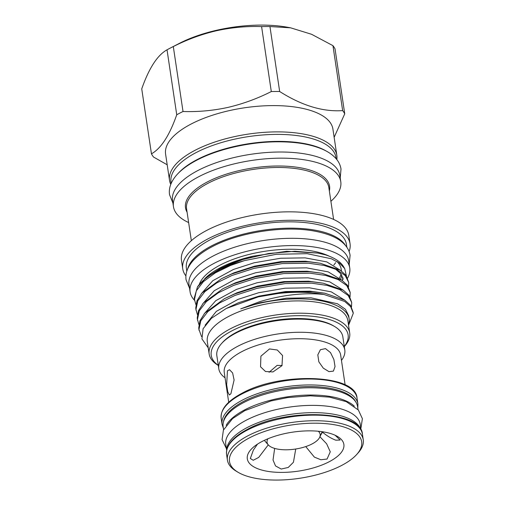 <?xml version="1.0" encoding="UTF-8"?>
<svg xmlns="http://www.w3.org/2000/svg" width="505" height="505" viewBox="0 0 505 505"><rect width="100%" height="100%" fill="white"/><g stroke="black" fill="none" stroke-linecap="round" stroke-linejoin="round"><path stroke-width="0.76" d="M226.745 449.93A67.967 27.428 -8.5 0 1 247.431 427.419A67.967 27.428 -8.5 0 1 316.667 412.673A67.967 27.428 -8.5 0 1 360.93 429.875M226.669 450.302L225.779 444.343A67.967 27.428 -8.5 0 1 246.345 420.154A67.967 27.428 -8.5 0 1 317.512 405.458A67.967 27.428 -8.5 0 1 360.216 424.25L361.107 430.209M178.246 173.316A83.413 33.658 -8.5 0 1 197.272 159.517A83.413 33.658 -8.5 0 1 326.432 151.172M171.17 183.422L170.987 182.223A83.413 33.658 -8.5 0 1 196.224 152.529A83.413 33.658 -8.5 0 1 283.57 134.5A83.413 33.658 -8.5 0 1 335.976 157.566L336.16 158.766M194.577 300.342A80.724 32.579 -8.5 0 1 190.088 291.858A80.724 32.579 -8.5 0 1 237.842 253.807A80.724 32.579 -8.5 0 1 327.606 249.956A80.724 32.579 -8.5 0 1 349.763 267.997A80.724 32.579 -8.5 0 1 347.629 278.04M190.088 291.858L189.003 284.593A80.724 32.579 -8.5 0 1 236.757 246.541A80.724 32.579 -8.5 0 1 326.52 242.69A80.724 32.579 -8.5 0 1 348.677 260.725L349.763 267.997M344.284 346.493A69.204 27.927 171.5 0 0 330.504 319.867A69.204 27.927 171.5 0 0 263.257 319.798A69.204 27.927 171.5 0 0 218.28 365.323M218.293 365.418L218.217 365.374A71.053 28.671 -8.5 0 1 209.146 353.942A71.053 28.671 -8.5 0 1 262.568 317.443A71.053 28.671 -8.5 0 1 349.694 332.94A71.053 28.671 -8.5 0 1 344.359 346.525L344.303 346.588M209.146 353.942L207.309 341.645A71.053 28.671 -8.5 0 1 260.725 305.146A71.053 28.671 -8.5 0 1 347.857 320.637L349.694 332.94M348.545 286.872L348.715 282.491L345.212 275.541L336.797 269.645L324.084 265.428L308.511 263.212L282.327 263.578L254.047 268.382L231.972 275.465L216.759 282.888L204.897 291.619L197.809 300.803L195.972 309.496L197.379 314.571M196.079 310.405L195.757 308.031L196.931 300.828L201.766 293.178L221.442 278.709L231.751 274L253.832 266.918L282.106 262.114L308.296 261.748L320.366 263.257L340.351 270.263L346.045 275.345L348.715 282.491M348.684 324.974L353.285 313.27L350.647 306.636L344.707 301.466L323.939 294.472C304.048 292.452 282.636 294.851 259.709 301.668L240.715 308.871A72.6 29.296 -8.5 0 1 260.151 303.183A72.6 29.296 -8.5 0 1 349.176 319.015A72.6 29.296 -8.5 0 1 349.302 320.984L348.557 325.346M208.237 347.844L201.95 338.918L203.086 328.742L211.45 318.27L226.215 308.511L258.308 296.871L286.581 292.067L312.772 291.701L324.841 293.209L344.827 300.21L350.52 305.298L353.191 312.443M256.957 297.211A77.543 31.291 -8.5 0 1 258.314 296.902A77.543 31.291 -8.5 0 1 323.939 294.472M351.53 306.844L351.701 302.457L348.197 295.513L339.783 289.611L327.07 285.401L311.497 283.179L285.306 283.551L257.032 288.349L234.958 295.438L219.744 302.855L207.883 311.585L200.794 320.77L198.957 329.462L201.545 336.583M199.065 330.371L198.736 327.998L199.917 320.795L204.752 313.144L224.422 298.682L234.737 293.973L256.818 286.884L285.091 282.08L311.276 281.714L323.351 283.223L343.337 290.23L349.031 295.311L351.701 302.457M350.034 296.858L350.205 292.477L346.708 285.527L338.287 279.631L325.573 275.414L310.007 273.192L283.816 273.565L255.543 278.369L233.461 285.451L218.255 292.868L206.387 301.599L199.305 310.783L197.468 319.482L198.875 324.551M197.569 320.391L197.247 318.017L198.421 310.809L203.262 303.164L222.932 288.696L233.247 283.987L255.322 276.904L283.595 272.1L309.786 271.728L321.862 273.237L341.841 280.243L347.535 285.331L350.205 292.477M349.176 319.015L348.69 315.758L345.414 309.275L337.536 303.783L311.061 297.811L286.55 298.19L260.081 302.729L240.715 308.871M342.384 280.603L342.838 277.516M340.105 270.106L326.785 261.906L305.096 257.872L280.584 258.251L254.116 262.789L233.449 269.455L212.782 280.704L201.198 293.847M343.223 279.177L340.869 273.798L335.383 269.001M320.366 263.257L305.594 261.224L281.083 261.609L254.615 266.141L233.948 272.807L221.442 278.709M341.601 280.092L328.282 271.892L306.585 267.858L282.074 268.237L255.606 272.776L234.939 279.435L214.272 290.691L202.694 303.833M321.862 273.237L307.091 271.21L282.573 271.595L256.111 276.128L235.444 282.794L222.932 288.696M343.091 290.072L329.771 281.878L308.082 277.838L283.564 278.223L257.102 282.756L236.435 289.422L215.768 300.671L204.184 313.813M323.351 283.223L308.58 281.197L284.069 281.575L257.6 286.114L236.933 292.774L224.422 298.682M344.58 300.058L331.267 291.858L309.571 287.825L285.06 288.204L258.592 292.742L237.924 299.408L216.348 311.351L205.106 325.22M324.841 293.209L310.076 291.177L285.559 291.562L259.097 296.094L238.429 302.76L226.215 308.511M317.815 253.074L286.714 251.269L253.119 256.161L232.458 262.821L220.224 268.584L242.873 259.488L268.793 253.478L294.838 251.263L317.815 253.074L325.504 254.867A75.845 30.609 -8.5 0 1 343.659 266.798L344.713 268.597L339.638 263.193L331.394 258.775L307.154 253.674L276.361 254.28L244.464 260.612L230.482 265.485L215.269 272.902L203.408 281.632L196.319 290.817L194.482 299.509L195.889 304.584M253.119 256.161A72.6 29.296 171.5 0 0 204.531 278.987M341.702 275.017A72.076 29.088 -8.5 0 1 340.679 279.044M199.292 284.41A72.076 29.088 -8.5 0 1 252.835 253.554A72.076 29.088 -8.5 0 1 329.348 256.237M336.961 261.451A72.076 29.088 -8.5 0 1 341.21 269.272L341.468 271.015M340.995 273.962A72.076 29.088 -8.5 0 1 339.48 277.908M335.617 262.676A72.076 29.088 -8.5 0 1 333.824 265.018M170.766 184.407A84.587 34.132 -8.5 0 1 169.529 180.38A84.587 34.132 -8.5 0 1 233.121 136.931A84.587 34.132 -8.5 0 1 336.841 155.376A84.587 34.132 -8.5 0 1 336.829 159.586M169.529 180.38L165.596 154.107A84.587 34.132 -8.5 0 1 229.188 110.652A84.587 34.132 -8.5 0 1 332.915 129.097L336.841 155.376M188.636 222.56A84.587 34.132 -8.5 0 1 173.455 206.659A84.587 34.132 -8.5 0 1 237.047 163.21A84.587 34.132 -8.5 0 1 340.768 181.655A84.587 34.132 -8.5 0 1 330.895 201.299M173.455 206.659L172.533 200.51A84.587 34.132 -8.5 0 1 236.125 157.061A84.587 34.132 -8.5 0 1 339.846 175.506L340.768 181.655M185.916 275.926A84.587 34.132 -8.5 0 1 182.734 268.78L181.472 260.334A84.587 34.132 -8.5 0 1 245.07 216.885A84.587 34.132 -8.5 0 1 348.791 235.33L350.053 243.776A84.587 34.132 -8.5 0 1 349.1 251.534M182.734 268.78A84.587 34.132 -8.5 0 1 246.326 225.331A84.587 34.132 -8.5 0 1 350.053 243.776M187.639 268.982A80.907 32.648 -8.5 0 1 248.144 232.988A80.907 32.648 -8.5 0 1 345.426 245.405M186.812 271.191L186.37 268.237A80.907 32.648 -8.5 0 1 247.204 226.676A80.907 32.648 -8.5 0 1 346.417 244.319L346.859 247.273M334.14 137.328L344.738 113.821L335.03 48.865A99.479 40.141 -8.5 0 0 332.947 45.652L342.655 110.608A99.479 40.141 -8.5 0 1 344.738 113.821M342.655 110.608C322.903 111.984 301.908 105.621 279.663 91.506L269.954 26.55L290.627 27.825L311.566 34.283L332.947 45.652M167.193 164.788L153.533 157.036A99.479 40.141 -8.5 0 1 151.45 153.823L141.741 88.867C148.981 68.188 157.409 55.171 167.029 49.812A99.479 40.141 -8.5 0 1 170.362 48.025A99.479 40.141 -8.5 0 1 173.31 46.555C187.273 39.485 201.697 34.201 216.576 30.717C231.637 27.459 246.642 26.083 261.59 26.601L271.299 91.55A99.479 40.141 -8.5 0 1 279.663 91.506M271.299 91.55C257.474 98.57 243.056 103.847 228.033 107.388C213.116 110.633 198.111 112.009 183.018 111.504L173.31 46.555M170.362 48.025L179.382 43.367A84.587 34.132 -8.5 0 1 217.156 30.142A84.587 34.132 -8.5 0 1 287.351 27.232L290.627 27.825M261.59 26.601A99.479 40.141 -8.5 0 1 269.954 26.55M264.475 440.291A29.347 11.842 171.5 0 0 265.396 441.629L268.332 444.937A26.853 10.839 171.5 0 0 312.039 443.958A26.853 10.839 171.5 0 0 319.697 437.261A26.853 10.839 171.5 0 0 318.333 431.251M267.877 438.794A26.853 10.839 171.5 0 0 268.332 444.937M226.152 425.336A67.967 27.428 -8.5 0 1 244.799 409.808A67.967 27.428 -8.5 0 1 354.308 406.184M223.595 429.711L223.147 426.731A67.967 27.428 -8.5 0 1 243.713 402.542A67.967 27.428 -8.5 0 1 314.88 387.846A67.967 27.428 -8.5 0 1 357.584 406.639L358.032 409.618M221.619 343.476L222.579 342.409A62.468 25.206 -8.5 0 1 236.794 332.12A62.468 25.206 -8.5 0 1 333.477 325.839L334.708 326.571A63.699 25.704 171.5 0 0 236.113 332.978A63.699 25.704 171.5 0 0 221.619 343.476A63.699 25.704 171.5 0 0 216.834 355.653L218.798 368.795A63.699 25.704 -8.5 0 1 238.076 346.114A63.699 25.704 -8.5 0 1 304.78 332.347A63.699 25.704 -8.5 0 1 344.801 349.959A63.699 25.704 -8.5 0 1 341.462 360.406M335.118 435.247L340.143 440.025L335.882 440.196C331.621 438.694 327.088 435.966 322.278 432.027A29.719 11.994 -8.5 0 1 320.757 434.944M262.082 441.471A48.815 19.695 -8.5 0 1 337.63 436.56A48.815 19.695 -8.5 0 1 329.096 461.791A48.815 19.695 -8.5 0 1 268.243 471.436A48.815 19.695 -8.5 0 1 250.979 449.513A48.815 19.695 -8.5 0 1 262.082 441.471M319.93 436.743L326.634 443.794L330.27 451.811L327.063 459.039L320.858 459.752L314.369 457.113L305.746 446.584M249.722 437.721A66.824 26.967 171.5 0 0 238.032 472.257A66.824 26.967 171.5 0 0 341.456 465.541A66.824 26.967 171.5 0 0 356.663 454.532A66.824 26.967 171.5 0 0 333.029 424.516A66.824 26.967 171.5 0 0 249.722 437.721M238.032 472.257L236.189 471.152A68.674 27.712 -8.5 0 1 227.414 460.106A68.674 27.712 -8.5 0 1 248.195 435.657A68.674 27.712 -8.5 0 1 320.107 420.816A68.674 27.712 -8.5 0 1 363.259 439.805A68.674 27.712 -8.5 0 1 358.102 452.934L356.663 454.532M225.053 377.803A63.699 25.704 -8.5 0 1 218.798 368.795M228.714 402.302L224.252 372.463A58.851 23.748 -8.5 0 1 242.059 351.518A58.851 23.748 -8.5 0 1 303.688 338.792A58.851 23.748 -8.5 0 1 340.66 355.065L345.123 384.905M227.452 370.79L226.65 384.747L227.799 391.88L229.358 394.973L230.886 393.793L234.099 380.012L232.622 372.974L229.56 369.736L227.452 370.79M269.096 372.28L277.106 365.393L282.093 365.506M269.5 348.942L260.908 356.17L260.536 366.788L265.485 371.491L272.94 371.945L281.992 365.67L282.56 355.52L277.295 350.003L269.5 348.942M325.51 348.627L320.397 349.706L317.815 354.863L318.844 361.833L323.276 368.132L328.951 371.63L333.414 371.118L335.03 366.561L333.893 359.516L330.529 352.616L325.51 348.627M268.269 444.861L258.712 457.416L253.245 460.276L250.328 458.496L253.358 450.094L257.487 444.135M295.741 449.002L293.443 462.245L288.248 467.453L281.216 469.038L275.515 465.926L273.028 460.011L274.663 448.408M344.801 349.959L342.838 336.822A63.699 25.704 171.5 0 0 334.708 326.571M319.697 437.261L321.54 433.24A29.347 11.842 171.5 0 0 322.026 431.687M167.029 49.812L176.737 114.768A99.479 40.141 -8.5 0 1 183.018 111.504M176.737 114.768C169.497 135.447 161.07 148.464 151.45 153.823M194.589 300.425L194.261 298.045L197.474 286.916L206.463 277.365L220.224 268.584M197.474 286.916A77.543 31.291 -8.5 0 1 244.464 260.612M346.373 275.799L344.713 268.597M187.09 212.233A72.834 29.391 -8.5 0 1 240.26 170.355A72.834 29.391 -8.5 0 1 329.355 190.972M333.603 219.435L328.824 187.456A71.918 29.025 171.5 0 0 240.639 171.776A71.918 29.025 171.5 0 0 186.566 208.716L191.344 240.696M241.964 393.951A68.674 27.712 171.5 0 0 221.184 418.392C220.376 409.378 227.395 400.951 242.242 393.111C280.477 371.863 356.031 374.11 357.029 398.091A68.674 27.712 171.5 0 0 313.876 379.103A68.674 27.712 171.5 0 0 241.964 393.951M247.362 430.071A68.674 27.712 171.5 0 0 226.581 454.513C225.773 445.498 232.792 437.071 247.639 429.231C285.874 407.983 361.435 410.23 362.426 434.212A68.674 27.712 171.5 0 0 319.274 415.224A68.674 27.712 171.5 0 0 247.362 430.071M355.836 402.043A67.443 27.213 171.5 0 0 310.55 386.59A67.443 27.213 171.5 0 0 243.864 401.248A67.443 27.213 171.5 0 0 223.475 421.827M223.387 428.322L222.067 424.32A68.674 27.712 -8.5 0 1 242.848 399.878A68.674 27.712 -8.5 0 1 314.76 385.031A68.674 27.712 -8.5 0 1 357.912 404.019L357.029 398.091M189.545 288.21L186.074 279.827C185.6 276.443 186.004 273.098 187.305 269.796C189.224 265.043 192.569 260.618 197.354 256.521C201.489 252.954 206.501 249.634 212.403 246.579C238.928 232.464 283.078 225.59 313.201 230.867C331.274 234.124 340.503 239.301 345.969 246.068C348.179 248.851 349.555 251.932 350.091 255.315L349.22 264.342M340.225 178.031L341.008 169.042C340.458 165.552 339.038 162.37 336.753 159.485C333.407 155.351 328.723 151.967 322.708 149.341C310.91 144.26 295.93 141.747 277.756 141.804C249.836 141.848 218.122 148.981 197.007 160.079C190.833 163.279 185.594 166.745 181.276 170.475C176.289 174.749 172.805 179.351 170.81 184.287C169.465 187.709 169.042 191.174 169.535 194.671L172.912 203.035M222.067 424.32L221.184 418.392M227.414 460.106L226.581 454.513M360.867 428.6L362.388 418.689L358.354 409.997L346.241 401.639L329.62 397.151L310.436 395.806L287.667 397.58L271.128 400.901L244.78 410.653L232.565 418.601L223.406 430.134L222.074 439.621L226.429 448.692M363.259 439.805L362.426 434.212M357.824 408.229L357.912 404.019"/></g></svg>
